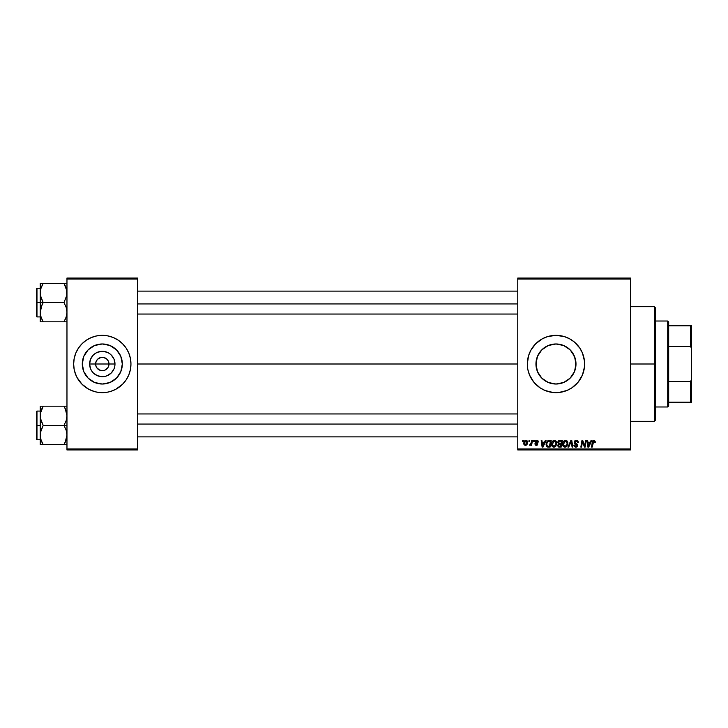 <?xml version="1.0" encoding="UTF-8"?>
<svg xmlns="http://www.w3.org/2000/svg" width="728" height="728" viewBox="0 0 728 728"><rect width="100%" height="100%" fill="white"/><g stroke="black" fill="none" stroke-linecap="round" stroke-linejoin="round"><path stroke-width="1.09" d="M96.123 366.557L95.614 364A6.689 6.689 0 0 0 102.302 370.689A6.689 6.689 0 0 0 108.991 364L114.988 364A12.685 12.685 0 0 1 102.302 376.685A12.685 12.685 0 0 1 89.617 364L108.991 364A6.689 6.689 0 0 1 102.302 370.689A6.689 6.689 0 0 1 95.614 364L96.123 361.443L97.57 359.268L101.001 357.439L103.603 357.439L107.025 359.268L108.481 361.443L108.863 365.301L107.862 367.713L108.481 366.557M101.001 370.561L102.302 370.689L99.745 370.179L96.742 367.713L98.589 369.56L101.356 370.616M103.603 370.561L104.859 370.179L103.603 370.561M122.322 364A20.02 20.02 0 0 1 102.302 384.02A20.02 20.02 0 0 1 82.282 364L83.811 356.338L88.143 349.84L94.64 345.509L102.302 343.98L109.964 345.509L116.462 349.84L120.793 356.338L122.322 364L120.793 371.662L116.462 378.16L109.964 382.491L102.302 384.02L94.64 382.491L88.143 378.16L83.811 371.662L82.282 364A20.02 20.02 0 0 1 102.302 343.98A20.02 20.02 0 0 1 122.322 364M73.646 364.027A28.656 28.656 0 0 0 75.821 374.956M122.559 384.257L126.126 379.916L128.774 374.966L130.403 369.587L130.958 364A28.656 28.656 0 0 1 102.302 392.656A28.656 28.656 0 0 1 73.646 364L74.201 369.587L75.83 374.966A28.656 28.656 0 0 0 82.018 384.238L88.798 389.271L93.985 391.418A28.656 28.656 0 0 0 96.715 392.101L102.302 392.656L107.89 392.101A28.656 28.656 0 0 0 110.601 391.427L115.807 389.271L122.559 384.257A28.656 28.656 0 0 0 130.958 364.027M82.064 384.284A28.656 28.656 0 0 0 93.967 391.418M110.638 391.418A28.656 28.656 0 0 0 122.541 384.284M575.63 360.196L575.648 367.695L575.994 364A20.02 20.02 0 0 1 555.974 384.02A20.02 20.02 0 0 1 535.954 364L536.336 367.886M573.946 372.818L574.547 371.471M570.16 378.123L571.935 376.076M567.076 380.662L570.106 378.187M559.004 383.793L564.273 382.218M547.693 382.227L549.294 382.873M541.85 378.187L544.89 380.671M540.021 376.085L541.787 378.123M536.327 367.813L537.455 371.599M536.509 368.686L537.983 372.781M527.327 364.027A28.656 28.656 0 0 0 527.454 366.785M571.899 387.815A28.656 28.656 0 0 0 584.63 364A28.656 28.656 0 0 1 555.974 392.656A28.656 28.656 0 0 1 527.327 364L527.463 366.812A28.656 28.656 0 0 0 527.873 369.569M527.463 366.812L527.873 369.587A28.656 28.656 0 0 0 533.824 382.173M533.833 382.182A28.656 28.656 0 0 0 571.89 387.833L578.123 382.182L582.445 374.966L584.493 366.812L584.493 361.188L582.445 353.034L579.797 348.084L574.155 341.851L569.478 338.729L564.291 336.582L555.974 335.344L547.656 336.582L542.469 338.729L535.717 343.743L530.703 350.496L528.555 355.683L527.327 364A28.656 28.656 0 0 1 555.974 335.344A28.656 28.656 0 0 1 584.63 364A28.656 28.656 0 0 0 571.899 340.185M137.638 364L517.772 364L137.638 364M107.862 367.713L104.859 370.179M536.299 367.713L536.327 360.178M541.505 377.832L540.14 376.249M543.88 379.952L542.779 379.051M547.01 381.9L545.873 381.281M544.371 380.316L543.898 379.961M555.173 384.002L552.971 383.793M551.342 383.474L550.459 383.246M557.875 383.929L556.802 384.002M562.671 382.864L560.615 383.474M569.16 379.061L567.576 380.316M566.102 381.272L564.974 381.882M571.826 376.23L570.779 377.477M536.309 360.278L535.954 364A20.02 20.02 0 0 1 555.974 343.98A20.02 20.02 0 0 1 575.994 364L574.474 371.662L570.133 378.16L563.636 382.491L555.974 384.02L548.311 382.491L541.823 378.16L537.482 371.662L535.954 364L537.482 356.338L541.823 349.84L548.311 345.509L555.974 343.98L563.636 345.509L570.133 349.84L574.474 356.338L575.994 364L575.648 360.305L575.63 367.804M575.439 368.696L574.638 371.253M517.772 449.959L630.475 449.959L630.475 449.003L517.772 449.003L517.772 278.997L630.475 278.997L630.475 449.003L630.475 278.041L517.772 278.041L630.475 278.041L630.475 278.997L517.772 278.997L517.772 278.041L517.772 449.003L630.475 449.003L630.475 449.959L517.772 449.959L517.772 449.003L517.772 449.959M533.751 440.413L533.588 441.359L534.297 441.359L534.443 440.413L533.751 440.413L534.443 440.413L533.751 440.413L533.588 441.359L534.297 441.359L534.443 440.413L534.297 441.359L533.588 441.359L533.751 440.413M529.056 440.413L528.901 441.359L529.611 441.359L529.756 440.413L529.056 440.413L529.756 440.413L529.056 440.413L528.901 441.359L529.611 441.359L529.756 440.413L529.611 441.359L528.901 441.359L529.056 440.413M554.463 440.322C552.506 440.786 551.533 442.078 551.551 444.207C551.496 445.9 552.27 446.892 553.853 447.183L555.837 446.173L556.756 443.216L554.29 440.331L552.452 441.377L551.587 443.534L552.625 446.783L554.145 447.165L555.655 446.391L556.729 442.697L556.046 441.059L554.59 440.322M545.327 440.413L544.508 442.233L542.133 442.233L541.905 440.413L541.213 440.413L542.123 447.092L542.979 447.092L546.082 440.413L545.327 440.413L546.082 440.413L545.327 440.413L544.508 442.233L542.133 442.233L541.905 440.413L541.213 440.413L542.123 447.092L542.979 447.092L546.082 440.413L542.979 447.092L542.123 447.092L541.213 440.413L541.905 440.413M559.632 440.413L558.249 441.041L557.721 442.287L558.549 443.834L557.675 445.936L559.24 447.092L561.188 447.092L562.316 440.413L559.632 440.413L562.316 440.413L559.632 440.413L557.712 442.488L558.549 443.834L557.621 445.472L558.549 446.983L561.188 447.092L562.316 440.413L561.188 447.092L558.549 446.983M568.714 447.092L567.958 447.092L570.879 440.413L567.958 447.092L568.714 447.092L571.216 441.359L572.09 447.092L572.79 447.092L571.771 440.413L570.879 440.413L571.771 440.413L570.879 440.413L567.958 447.092L568.714 447.092L571.216 441.359L572.09 447.092L572.79 447.092L571.771 440.413L572.79 447.092L572.09 447.092M595.304 441.796L594.366 440.367L592.592 441.204L591.473 447.092L592.183 447.092L593.256 441.441L594.321 441.232L594.548 442.488L595.304 441.951L593.939 440.322L592.301 442.196L591.473 447.092L592.183 447.092L592.983 442.36L593.893 441.104L594.548 442.488L595.249 442.406L594.548 442.488L593.784 441.113L592.183 447.092L591.473 447.092L592.301 442.196M584.648 446.073L585.576 440.413L584.648 446.073L582.719 440.413L581.981 440.413L580.853 447.092L581.563 447.092L582.491 441.423L584.402 447.092L585.139 447.092L586.277 440.413L585.576 440.413L586.277 440.413L585.576 440.413L584.648 446.073L582.719 440.413L581.981 440.413L580.853 447.092L581.563 447.092L582.491 441.423L584.402 447.092L585.139 447.092L586.277 440.413L585.139 447.092L584.402 447.092M527.873 369.587L529.502 374.966L533.824 382.182L540.058 387.824L545.008 390.472L553.171 392.519L558.785 392.519L566.939 390.472L571.899 387.824M591.091 440.413L590.262 442.233L587.887 442.233L587.669 440.413L586.968 440.413L587.887 447.092L588.734 447.092L591.837 440.413L591.091 440.413L591.837 440.413L591.091 440.413L590.262 442.233L587.887 442.233L587.669 440.413L586.968 440.413L587.887 447.092L588.734 447.092L591.837 440.413L588.734 447.092L587.887 447.092L586.968 440.413L587.669 440.413M576.303 440.322L574.829 440.849L574.219 442.087L574.638 443.561L576.976 445.281L575.839 446.401L573.864 445.099L574.174 446.346L575.429 447.156L577.158 446.719L577.686 445.409L577.222 444.226L575.084 442.806L575.011 441.741L576.621 441.132L577.686 442.67L578.378 442.588L577.905 440.931L576.303 440.322L574.21 442.287L576.986 445.445L575.839 446.401L574.556 445.026L573.855 445.245L575.812 447.183L577.686 445.409L574.902 442.224L576.258 441.104L577.504 441.678L577.686 442.67L578.378 442.588L576.303 440.322M565.574 440.322C563.618 440.786 562.653 442.078 562.662 444.207C562.617 445.9 563.381 446.892 564.974 447.183L566.957 446.173L567.867 443.216L565.41 440.331L563.563 441.377L562.699 443.534L563.736 446.783L565.256 447.165L566.766 446.391L567.84 442.697L567.076 440.959L565.702 440.322M538.438 441.969L537.428 440.413L535.435 440.886L535.335 442.424L537.137 444.08L536.409 444.753L534.789 443.88L535.772 445.272L537.182 445.154L537.828 443.971L535.908 441.359L537 440.959L537.737 442.142L538.438 441.969L536.773 440.322L535.135 441.732L537.064 443.689L536.409 444.753L534.789 443.88L536.372 445.354L537.828 443.971L535.835 441.678L536.745 440.931L537.701 441.696M548.275 440.531L549.221 440.413L547.41 440.995L546.346 442.67L546.237 445.563L547.356 446.937L550.068 447.092L551.196 440.413L548.148 440.567L546.073 444.353L547.547 447.01L550.068 447.092L551.196 440.413L550.068 447.092L547.656 447.028M525.925 440.322L524.724 440.795L523.878 442.306L524.133 444.717L526.39 445.072L527.554 442.788L527.181 440.913L525.925 440.322L523.76 443.325L525.379 445.354C526.917 444.99 527.645 443.953 527.582 442.26L525.925 440.322M531.74 440.413L530.894 443.971L529.493 445.181L530.348 445.227L531.094 444.262L530.912 445.272L531.622 445.272L532.441 440.413L531.74 440.413L532.441 440.413L531.74 440.413L531.385 442.351L529.493 445.181L531.094 444.262L530.912 445.272L531.622 445.272L532.441 440.413L531.622 445.272L530.912 445.272M522.631 440.413L522.476 441.359L523.186 441.359L523.332 440.413L522.631 440.413L523.332 440.413L522.631 440.413L522.476 441.359L523.186 441.359L523.332 440.413L523.186 441.359L522.476 441.359L522.631 440.413M574.638 356.747L575.439 359.304M572.8 353.153L573.955 355.191M570.461 350.177L571.826 351.779M567.585 347.693L569.169 348.94M564.273 345.782L566.102 346.728M560.615 344.526L562.662 345.136M557.857 344.071L558.995 344.208M554.126 344.071L555.173 343.998M556.784 343.998L557.848 344.071M549.285 345.136L551.342 344.526M552.962 344.208L547.702 345.773M542.779 348.94L544.38 347.684M545.873 346.719L547.019 346.091M540.14 351.751L541.514 350.159M537.992 355.209L539.157 353.144M538.984 353.408L537.41 356.511M536.5 359.35L537.328 356.711M108.991 364L95.614 364A6.689 6.689 0 0 1 102.302 357.311A6.689 6.689 0 0 1 108.991 364A6.689 6.689 0 0 0 102.302 357.311A6.689 6.689 0 0 0 95.614 364L89.617 364L90.581 359.15L93.33 355.027L95.259 353.453L97.452 352.279L102.302 351.315L107.153 352.279L109.346 353.453L111.275 355.027L114.023 359.15L114.988 364L114.742 366.475L114.023 368.85L111.275 372.973L107.153 375.721L104.777 376.44L102.302 376.685L97.452 375.721L93.33 372.973L91.755 371.043L90.581 368.85L89.617 364A12.685 12.685 0 0 1 102.302 351.315A12.685 12.685 0 0 1 114.988 364L108.991 364M66.967 449.959L137.638 449.959L137.638 449.003L66.967 449.003L66.967 278.997L137.638 278.997L137.638 449.003L137.638 278.041L66.967 278.041L137.638 278.041L137.638 278.997L66.967 278.997L66.967 278.041L66.967 449.003L137.638 449.003L137.638 449.959L66.967 449.959L66.967 449.003L66.967 449.959M74.884 372.317L77.032 377.504L82.046 384.257M91.337 390.472L96.715 392.101M107.89 392.101L110.62 391.418M130.958 364L130.403 358.413L128.774 353.034L126.126 348.084L122.559 343.743L118.218 340.176L113.268 337.528L107.89 335.899L102.302 335.344L96.715 335.899L91.337 337.528L86.386 340.176L82.046 343.743L78.478 348.084L75.83 353.034L74.201 358.413L73.646 364A28.656 28.656 0 0 1 102.302 335.344A28.656 28.656 0 0 1 130.958 364L130.822 366.812M571.89 340.167A28.656 28.656 0 0 0 527.327 364M566.939 337.528L566.084 337.191M545.008 390.472L545.627 390.718M541.787 349.877L540.03 351.897M544.899 347.329L541.85 349.813M564.964 346.109L561.515 344.763M570.106 349.822L567.076 347.338M571.944 351.924L570.16 349.877M575.611 360.114L572.981 353.435M130.958 363.973A28.656 28.656 0 0 0 122.586 343.762M122.541 343.716A28.656 28.656 0 0 0 110.638 336.582M113.268 337.528L110.62 336.582A28.656 28.656 0 0 0 107.89 335.899M96.715 335.899A28.656 28.656 0 0 0 94.003 336.573M93.967 336.582A28.656 28.656 0 0 0 82.064 343.716M82.018 343.762A28.656 28.656 0 0 0 75.839 353.025L77.032 350.496M75.821 353.044A28.656 28.656 0 0 0 73.646 363.973M129.721 355.683L128.774 353.034M84.12 341.851L83.483 342.387M73.783 361.188L73.646 364M120.475 386.149L121.121 385.613M127.573 377.504L128.774 374.966M113.422 347.356L109.964 345.509M85.658 352.88L83.811 356.338M91.182 380.644L94.64 382.491M118.946 375.12L120.793 371.662M96.742 360.287L96.123 361.443M108.481 361.443L107.025 359.268L104.859 357.821L102.302 357.311L99.745 357.821M582.746 442.406L582.573 441.75M582.236 443.179L581.563 447.092L580.853 447.092L581.981 440.413L582.719 440.413L584.111 444.253M588.961 444.999L589.88 443.015L587.987 443.015L588.406 446.364L588.961 444.999L588.406 446.364L587.987 443.015L589.88 443.015L588.524 446.009M594.612 441.914L593.893 441.104L594.548 442.488L593.893 441.104L593.011 442.187M592.592 441.204L592.956 440.686M576.731 440.349L577.231 440.467M578.378 442.588L577.686 442.67M576.44 441.113L577.686 442.451L577.404 441.532M574.92 442.051L575.184 442.915M576.895 443.944L575.084 442.806L576.895 443.944L577.677 445.591M577.659 445.764L577.286 446.583M576.858 446.937L575.994 447.174M575.429 447.156L573.864 445.436M573.855 445.245L574.556 445.026M576.967 445.654L575.839 446.401L576.986 445.445L576.139 444.48M576.986 445.445L575.53 444.153L576.986 445.445M574.556 441.141L575.329 440.513M571.444 443.115L571.08 441.705M571.216 441.359L570.652 442.724M567.567 441.705L567.74 442.187M567.74 442.196L567.84 442.697M566.084 446.91L566.557 446.583M563.19 446.209L562.935 445.745M562.771 445.245L562.689 444.735M563.053 442.251L563.372 441.659M563.781 441.123L564.309 440.704M564.273 446.209L566.411 445.654L564.992 446.401L563.354 444.28L565.529 441.104L567.176 443.179L566.411 445.654L564.81 446.391L565.665 446.246M563.982 445.982L563.408 444.872M566.976 444.599L566.775 445.099M563.991 442.042L564.373 441.587M567.085 442.451L567.176 443.179M557.721 442.287L558.449 443.789M558.54 440.768L559.24 440.449M558.704 444.508L558.321 445.436L558.758 444.462L559.832 444.226L558.758 444.462L559.832 444.226L558.704 444.508L558.321 445.436L559.423 446.31L558.321 445.436L558.704 444.508L560.96 444.226L560.615 446.31L558.813 446.255L558.321 445.436L558.494 446.018M558.321 445.436L559.013 446.291M558.476 442.942L558.431 442.242L559.623 443.443L561.097 443.443L561.479 441.186L560.178 441.186L561.479 441.186L561.097 443.443L558.467 442.906M558.403 442.506L559.486 441.223M558.431 442.242L558.785 441.559M559.832 444.226L560.96 444.226L560.615 446.31L559.423 446.31M537.737 442.142L536.418 440.968M537.146 440.995L535.835 441.678L536.645 442.56M536.873 440.931L536.008 442.133M535.844 441.514L535.981 442.096M534.789 443.88L535.499 443.98M535.48 443.798L536.409 444.753L537.137 444.08L535.135 441.732M536.181 444.726L537.064 443.689L535.544 442.66M536.309 444.744L537.064 443.689L535.972 442.961M536.409 444.753L537.137 444.08L536.409 444.753L537.137 444.08L536.49 443.252M535.262 441.159L535.954 440.486M538.383 441.468L538.174 440.977M543.206 444.999L544.125 443.015L542.233 443.015L542.651 446.364L543.206 444.999L542.651 446.364L542.233 443.015L544.125 443.015L542.651 446.364L542.578 445.527M548.402 447.092L547.547 447.01M547.174 446.846L546.291 445.736M546.164 443.352L546.273 442.888M546.346 442.67L546.573 442.142M547.611 446.2L548.484 446.31L547.383 446.073L546.774 444.399C546.728 442.433 547.629 441.359 549.467 441.186L550.368 441.186L549.494 446.31L548.266 446.31M547.383 446.073L546.855 445.181M546.819 443.716L547.602 441.851L548.948 441.214M547.784 441.669L547.292 442.287M546.965 443.052L546.846 443.543M556.447 441.705L556.629 442.187M556.629 442.196L556.729 442.697M556.556 444.772L556.692 444.135M554.973 446.91L555.446 446.583M552.079 446.219L551.815 445.745M551.66 445.245L551.578 444.735M551.56 443.862L551.642 443.197M551.942 442.242L552.261 441.659M552.67 441.123L553.189 440.704M553.162 446.209L555.291 445.654L553.881 446.401L552.243 444.28L554.408 441.104L556.065 443.179L554.554 446.246M552.861 445.982L552.288 444.872M552.88 442.042L553.908 441.195M555.974 444.171L555.664 445.099M554.408 441.104L555.273 441.386L554.408 441.104M527.563 441.905L527.4 441.277M527.318 443.816L527.09 444.289M526.38 445.072L525.516 445.354M525.379 445.354L524.815 445.254M523.951 444.399L523.778 443.698M525.234 441.223L526.162 440.959L526.89 442.333L525.416 444.753L524.46 443.134L525.716 440.959M524.606 442.351L524.988 441.514M526.708 443.479L526.253 444.344M529.493 445.181L530.275 444.553M531.04 443.661L531.194 443.206M588.524 446.018L588.333 445.527M564.546 441.45L565.01 441.195M549.467 441.186L550.368 441.186L549.494 446.31L548.484 446.31M554.672 446.191L554.09 446.382M524.551 444.034L524.46 443.134M654.354 364L655.309 364L655.309 307.653L655.309 420.347L655.309 364L654.354 364L654.354 306.697L654.354 364L630.475 364L654.354 364L654.354 421.303L654.354 364M575.648 360.305L575.648 367.695M40.44 295.504L40.222 302.584L43.198 302.584L41.059 297.943L40.222 292.974L41.05 288.042L43.198 283.365L63.991 283.365L66.739 290.454L66.748 295.459L63.991 302.584L43.198 302.584L40.44 295.504M40.222 288.261L36.973 288.261L36.973 316.917L36.4 316.343L36.4 288.834L36.4 302.584L36.973 302.584L36.973 288.261L36.973 302.584L40.222 302.584L40.222 312.203L41.05 307.262L43.198 302.584L63.991 302.584L66.13 307.234L66.967 312.203L66.139 317.135L63.991 321.812L43.198 321.812L41.059 317.162L40.222 312.203L40.222 321.812L66.13 321.812M40.34 314.05L40.222 321.812L41.05 321.812L40.222 321.812M41.915 319.337L43.198 321.812L41.996 321.812L43.198 321.812L41.059 317.162M66.466 289.171L66.748 295.459L63.991 302.584L66.13 307.234L66.967 312.203L66.139 317.135L63.991 321.812L65.183 321.812L63.991 321.812L66.13 317.144M66.73 314.778L66.448 316.061M65.274 285.84L66.139 288.042M64.537 284.357L63.991 283.365L66.967 283.365L43.198 283.365L41.05 288.024L43.198 283.365L40.222 283.365L40.222 302.584L36.973 302.584L36.973 316.917L36.973 302.584L36.4 302.584L36.4 288.834L36.973 288.261M40.44 283.365L41.05 283.365L40.222 283.365L40.222 292.974L41.05 288.042L43.198 283.365L40.44 283.365L43.198 283.365L42.06 285.512M36.4 302.584L36.4 316.343L36.4 302.584M41.996 319.519L43.198 321.812L40.44 321.812M41.996 304.877L43.198 302.584L40.222 302.584L40.222 312.203L41.996 304.877M40.34 291.127L40.741 289.089M65.265 319.346L66.13 317.162M63.991 283.365L65.265 285.831L63.991 283.365M137.638 303.94L517.772 303.94L137.638 303.94M66.448 289.089L66.73 290.399M40.75 289.034L41.05 288.042M66.43 316.143L66.139 317.135M66.849 314.05L66.748 314.687M66.13 283.365L66.748 283.365L66.13 283.365M66.849 291.127L66.748 290.49M517.772 424.06L137.638 424.06L517.772 424.06M65.274 408.663L66.967 415.797L66.139 420.739L63.991 425.416L66.967 425.416L63.991 425.416L66.13 430.057L66.967 435.026L65.192 442.342L66.13 439.994L63.991 444.635L65.183 442.351L63.991 444.635L43.198 444.635L41.059 439.994L40.222 435.026L41.05 430.084L43.198 425.416L40.44 418.327L40.431 413.313L43.198 406.188L41.996 408.481L43.198 406.188L40.222 406.188L40.222 425.416L36.973 425.416L36.973 439.739L36.973 425.416L36.4 425.416L36.4 439.166L36.4 411.657L36.973 411.083L36.973 439.739L36.4 439.166L36.4 425.416L40.222 425.416L40.222 444.635L66.748 444.635M40.713 438.829L40.431 432.541L43.198 425.416L63.991 425.416L43.198 425.416L41.059 420.766L40.222 415.279M42.643 443.643L41.05 439.958M66.448 438.911L66.73 437.601M66.849 413.95L66.748 413.313M66.466 411.993L66.139 410.865M66.967 406.188L43.198 406.188L63.991 406.188L66.13 410.838L66.967 415.797L66.139 420.739L63.991 425.416L66.13 430.057L66.967 435.026L66.139 439.958L63.991 444.635L65.183 444.635L63.991 444.635L65.12 442.488M36.973 425.416L36.973 411.083L36.973 425.416M36.4 425.416L36.4 411.657L36.4 425.416M41.05 406.188L43.198 406.188L41.996 408.481L43.198 406.188L40.222 406.188L40.222 444.635L41.05 444.635L40.222 444.635M40.222 415.797L40.34 413.95M41.915 408.654L41.059 410.838M40.44 444.635L43.198 444.635L41.996 444.635L43.198 444.635L41.915 442.169M66.748 406.188L63.991 406.188L65.183 408.481L63.991 406.188L65.183 406.188L63.991 406.188L65.192 408.481M66.448 411.921L66.73 413.222M40.741 438.911L40.34 436.873M66.43 438.966L66.139 439.958M66.849 436.873L66.748 437.51M667.722 321.021L668.677 321.976L668.677 325.798L668.677 321.976L667.722 321.021L655.309 321.021L667.722 321.021L667.722 406.979L655.309 406.979L667.722 406.979L667.722 321.021M668.677 406.024L667.722 406.979L668.677 406.024L668.677 402.202L668.677 406.024M668.677 346.492L668.677 381.508L668.677 325.798L668.677 346.492L690.645 346.492L691.6 348.93L691.6 379.07L690.645 381.508L668.677 381.508L668.677 402.202L668.677 381.508L690.645 381.508L690.645 402.202L691.6 402.202L691.6 379.07L691.6 402.202L690.645 402.202L690.645 381.508L691.6 379.07L691.6 325.798L668.677 325.798L690.645 325.798L690.645 346.492L690.645 325.798L691.6 325.798L691.6 348.93L690.645 346.492L668.677 346.492M668.677 402.202L690.645 402.202L668.677 402.202M630.475 306.697L654.354 306.697L655.309 307.653M630.475 421.303L654.354 421.303L655.309 420.347M40.222 316.917L36.973 316.917M137.638 291.127L517.772 291.127M137.638 314.05L517.772 314.05M517.772 436.873L137.638 436.873M517.772 413.95L137.638 413.95M40.222 439.739L36.973 439.739M40.222 411.083L36.973 411.083"/></g></svg>
